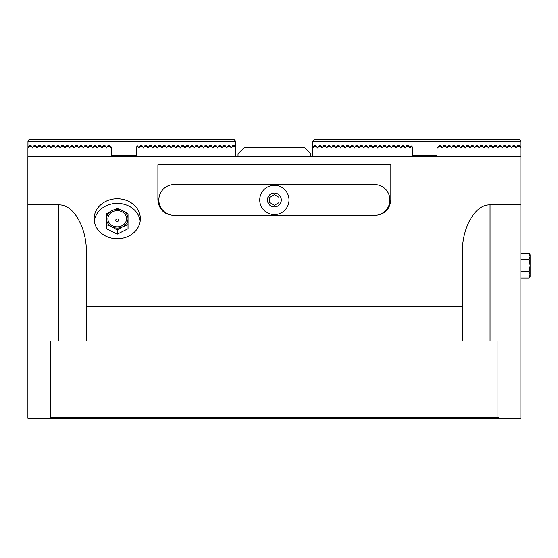 <?xml version="1.0" encoding="UTF-8"?>
<svg xmlns="http://www.w3.org/2000/svg" width="558" height="558" viewBox="0 0 558 558"><rect width="100%" height="100%" fill="white"/><g stroke="black" fill="none" stroke-linecap="round" stroke-linejoin="round"><path stroke-width="0.84" d="M27.9 341.084L86.441 341.084L86.441 252.893C86.748 227.225 73.53 204.326 58.709 204.87L27.9 204.87L27.9 418.109L49.829 418.109A412.243 291.499 0 0 1 50.841 417.182L50.841 341.084M462.317 306.258L462.317 341.084L520.858 341.084L520.858 204.87L490.05 204.87C475.228 204.326 462.01 227.225 462.317 252.893L462.317 306.258L86.441 306.258M520.858 204.87L520.858 156.84L27.9 156.84L27.9 204.87M497.917 341.084L497.917 417.182A412.243 291.499 -0 0 1 498.929 418.109L49.829 418.109M497.917 417.182L50.841 417.182M140.358 218.757A23.108 20.011 180 0 1 117.25 238.768A23.108 20.011 180 0 1 94.142 218.757A23.108 20.011 180 0 1 117.25 198.746A23.108 20.011 180 0 1 140.358 218.757M157.914 199.973L157.914 164.847L390.837 164.847L390.837 199.973C389.909 209.313 384.776 214.446 375.436 215.381L173.322 215.381C163.982 214.446 158.849 209.313 157.914 199.973M520.858 341.084L520.858 418.109L498.929 418.109M140.204 221.066A23.108 20.011 0 0 0 117.25 203.363A23.108 20.011 0 0 0 94.295 221.066M128.033 217.983L128.033 218.757A10.783 9.34 -0 0 0 122.641 210.666A10.783 9.34 -0 0 0 111.858 210.666A10.783 9.34 -0 0 0 106.466 218.757L106.466 217.983M128.033 224.63L128.033 228.766L117.25 234.158L106.466 228.766L106.466 218.757A10.783 9.34 -0 0 0 111.858 226.841A10.783 9.34 -0 0 0 122.641 226.841A10.783 9.34 -0 0 0 128.033 218.757L128.033 224.63L122.641 226.841L117.25 230.022L111.858 226.841L106.466 224.63M117.25 210.666A9.34 8.091 180 0 1 125.334 222.795A9.34 8.091 180 0 1 109.159 222.795A9.34 8.091 180 0 1 117.25 210.666M106.466 218.757L106.466 213.847L111.858 210.666L117.25 208.455L122.641 210.666L128.033 213.847L128.033 218.757M117.25 234.158L117.25 230.022M117.25 218.931A1.451 1.256 0 0 0 116.622 221.317A1.451 1.256 0 0 0 118.373 219.399A1.451 1.256 0 0 0 117.25 218.931M530.1 256.715L529.137 253.144L530.1 254.818L530.1 276.384L529.137 278.051L530.1 274.48M520.858 253.144L529.137 253.144M520.858 259.372L529.137 259.372L530.1 256.262M520.858 271.823L529.137 271.823L530.1 265.601L529.137 259.372M530.1 274.934L529.137 271.823M520.858 278.051L529.137 278.051M235.894 156.84L235.894 148.058L234.36 145.443L232.791 145.443L231.277 148.058L229.763 145.443L228.166 145.443L226.653 148.058L225.139 145.443L223.542 145.443L222.035 148.058L220.522 145.443L218.924 145.443L217.411 148.058L215.897 145.443L214.3 145.443L212.786 148.058L211.28 145.443L209.682 145.443L208.169 148.058L206.655 145.443L205.058 145.443L203.544 148.058L202.038 145.443L200.441 145.443L198.927 148.058L197.413 145.443L195.816 145.443L194.303 148.058L192.789 145.443L191.192 145.443L189.685 148.058L188.172 145.443L186.574 145.443L185.061 148.058L183.547 145.443L181.95 145.443L180.436 148.058L178.93 145.443L177.332 145.443L175.819 148.058L174.305 145.443L172.708 145.443L171.194 148.058L169.688 145.443L168.084 145.443L166.577 148.058L165.063 145.443L163.466 145.443L161.953 148.058L160.439 145.443L158.842 145.443L157.335 148.058L155.822 145.443L154.224 145.443L152.711 148.058L151.197 145.443L149.6 145.443L148.086 148.058L146.58 145.443L144.982 145.443L143.469 148.058L141.955 145.443L140.358 145.443L138.844 148.058L137.868 146.363L136.382 146.977L136.382 155.298L111.733 155.298L111.733 146.991L111.119 148.058L109.605 145.443L108.008 145.443L106.494 148.058L104.981 145.443L103.383 145.443L101.877 148.058L100.363 145.443L98.766 145.443L97.252 148.058L95.739 145.443L94.142 145.443L92.628 148.058L91.121 145.443L89.524 145.443L88.011 148.058L86.497 145.443L84.9 145.443L83.386 148.058L81.88 145.443L80.282 145.443L78.769 148.058L77.255 145.443L75.658 145.443L74.144 148.058L72.631 145.443L71.033 145.443L69.527 148.058L68.013 145.443L66.416 145.443L64.902 148.058L63.389 145.443L61.792 145.443L60.278 148.058L58.771 145.443L57.174 145.443L55.66 148.058L54.147 145.443L52.55 145.443L51.036 148.058L49.529 145.443L47.925 145.443L46.419 148.058L44.905 145.443L43.308 145.443L41.794 148.058L40.281 145.443L38.683 145.443L37.177 148.058L35.663 145.443L34.066 145.443L32.552 148.058L31.039 145.443L29.469 145.443L27.928 148.058L27.928 156.84M175.819 148.058L175.435 147.403M137.868 146.363L137.547 145.812L136.996 146.363M83.386 148.058L83.009 147.403M73.168 146.363L70.503 146.363M40.818 146.363L38.153 146.363M36.193 146.363L33.529 146.363M45.435 146.363L42.771 146.363M50.06 146.363L47.395 146.363M54.684 146.363L52.02 146.363M59.301 146.363L56.637 146.363M63.926 146.363L61.261 146.363M68.543 146.363L65.879 146.363M77.785 146.363L75.121 146.363M82.41 146.363L79.745 146.363M87.034 146.363L84.37 146.363M91.651 146.363L88.987 146.363M96.276 146.363L93.611 146.363M100.893 146.363L98.229 146.363M105.518 146.363L102.853 146.363M110.142 146.363L107.471 146.363M234.918 146.363L232.254 146.363M225.676 146.363L223.012 146.363M216.434 146.363L213.77 146.363M207.192 146.363L204.528 146.363M197.944 146.363L195.279 146.363M188.702 146.363L186.037 146.363M179.46 146.363L176.795 146.363M160.976 146.363L158.312 146.363M151.734 146.363L149.07 146.363M142.492 146.363L139.828 146.363M147.11 146.363L144.445 146.363M156.352 146.363L153.687 146.363M165.593 146.363L162.929 146.363M170.218 146.363L167.553 146.363M174.842 146.363L172.178 146.363M184.084 146.363L181.42 146.363M193.326 146.363L190.662 146.363M202.568 146.363L199.904 146.363M211.81 146.363L209.145 146.363M221.052 146.363L218.387 146.363M235.867 148.003L235.867 141.432L27.963 141.432L27.963 148.003M27.963 141.432L28.883 139.891L234.325 139.891L235.867 141.432M230.301 146.363L227.629 146.363M31.576 146.363L28.911 146.363M373.323 147.403L372.939 148.058L371.426 145.443L369.828 145.443L368.315 148.058L366.808 145.443L365.211 145.443L363.697 148.058L362.184 145.443L360.587 145.443L359.073 148.058L357.559 145.443L355.962 145.443L354.456 148.058L352.942 145.443L351.345 145.443L349.831 148.058L348.318 145.443L346.72 145.443L345.214 148.058L343.7 145.443L342.103 145.443L340.589 148.058L339.076 145.443L337.478 145.443L335.965 148.058L334.458 145.443L332.861 145.443L331.347 148.058L329.834 145.443L328.237 145.443L326.723 148.058L325.209 145.443L323.612 145.443L322.106 148.058L320.592 145.443L318.995 145.443L317.481 148.058L315.968 145.443L314.398 145.443L312.857 148.058L312.857 156.84M410.89 146.363L411.762 146.363L411.211 145.812L409.914 148.058L408.4 145.443L406.803 145.443L405.289 148.058L403.776 145.443L402.179 145.443L400.665 148.058L399.158 145.443L397.561 145.443L396.047 148.058L394.534 145.443L392.937 145.443L391.423 148.058L389.916 145.443L388.312 145.443L386.806 148.058L385.292 145.443L383.695 145.443L382.181 148.058L380.668 145.443L379.07 145.443L377.564 148.058L376.05 145.443L374.453 145.443L372.939 148.058M465.749 147.403L465.372 148.058L463.858 145.443L462.261 145.443L460.748 148.058L459.234 145.443L457.637 145.443L456.123 148.058L454.617 145.443L453.019 145.443L451.506 148.058L449.992 145.443L448.395 145.443L446.881 148.058L445.368 145.443L443.77 145.443L442.264 148.058L440.75 145.443L439.153 145.443L437.639 148.058L437.026 146.991L437.026 155.298L412.376 155.298L412.376 146.977L411.762 146.363M520.823 156.84L520.823 148.058L519.289 145.443L517.719 145.443L516.206 148.058L514.692 145.443L513.095 145.443L511.581 148.058L510.075 145.443L508.471 145.443L506.964 148.058L505.45 145.443L503.853 145.443L502.34 148.058L500.826 145.443L499.229 145.443L497.722 148.058L496.208 145.443L494.611 145.443L493.098 148.058L491.584 145.443L489.987 145.443L488.473 148.058L486.967 145.443L485.369 145.443L483.856 148.058L482.342 145.443L480.745 145.443L479.231 148.058L477.718 145.443L476.12 145.443L474.614 148.058L473.1 145.443L471.503 145.443L469.989 148.058L468.476 145.443L466.879 145.443L465.372 148.058M507.94 146.363L510.605 146.363M512.565 146.363L515.229 146.363M503.316 146.363L505.98 146.363M498.699 146.363L501.363 146.363M494.074 146.363L496.739 146.363M489.457 146.363L492.121 146.363M484.832 146.363L487.497 146.363M480.215 146.363L482.879 146.363M475.59 146.363L478.255 146.363M470.966 146.363L473.63 146.363M466.349 146.363L469.013 146.363M461.724 146.363L464.389 146.363M457.107 146.363L459.771 146.363M452.482 146.363L455.147 146.363M447.858 146.363L450.529 146.363M443.24 146.363L445.905 146.363M313.84 146.363L316.505 146.363M517.182 146.363L519.847 146.363M438.616 146.363L441.28 146.363M406.266 146.363L408.93 146.363M401.648 146.363L404.313 146.363M397.024 146.363L399.688 146.363M392.407 146.363L395.071 146.363M387.782 146.363L390.447 146.363M383.158 146.363L385.822 146.363M378.54 146.363L381.205 146.363M373.916 146.363L376.58 146.363M369.298 146.363L371.963 146.363M364.674 146.363L367.338 146.363M360.056 146.363L362.721 146.363M355.432 146.363L358.096 146.363M350.808 146.363L353.472 146.363M346.19 146.363L348.855 146.363M341.566 146.363L344.23 146.363M336.948 146.363L339.613 146.363M332.324 146.363L334.988 146.363M327.699 146.363L330.371 146.363M323.082 146.363L325.746 146.363M318.458 146.363L321.122 146.363M312.892 141.432L314.433 139.891L519.868 139.891L520.795 140.818L520.795 141.432L312.892 141.432L312.892 148.003M520.795 141.432L520.795 148.003M238.022 153.757L238.022 156.84L310.736 156.84L310.736 153.757L304.57 147.598L244.188 147.598L238.022 153.757M374.509 215.381A15.408 15.408 0 0 0 389.916 199.973A15.408 15.408 0 0 0 374.509 184.565L174.249 184.565A15.408 15.408 0 0 0 158.842 199.973A15.408 15.408 0 0 0 174.249 215.381M279 202.638L274.376 205.309L269.758 202.638L269.758 197.302L274.376 194.637L279 197.302L279 202.638M289.016 199.973A14.634 14.634 0 0 0 274.376 185.34A14.634 14.634 0 0 0 259.742 199.973A14.634 14.634 0 0 0 274.376 214.607A14.634 14.634 0 0 0 289.016 199.973M267.449 199.973A6.933 6.933 0 0 0 274.376 206.906A6.933 6.933 0 0 0 281.309 199.973A6.933 6.933 0 0 0 274.376 193.04A6.933 6.933 0 0 0 267.449 199.973M58.709 341.084L58.709 204.87M490.05 341.084L490.05 204.87M118.373 219.399A1.541 1.541 0 0 0 116.12 219.399"/></g></svg>
